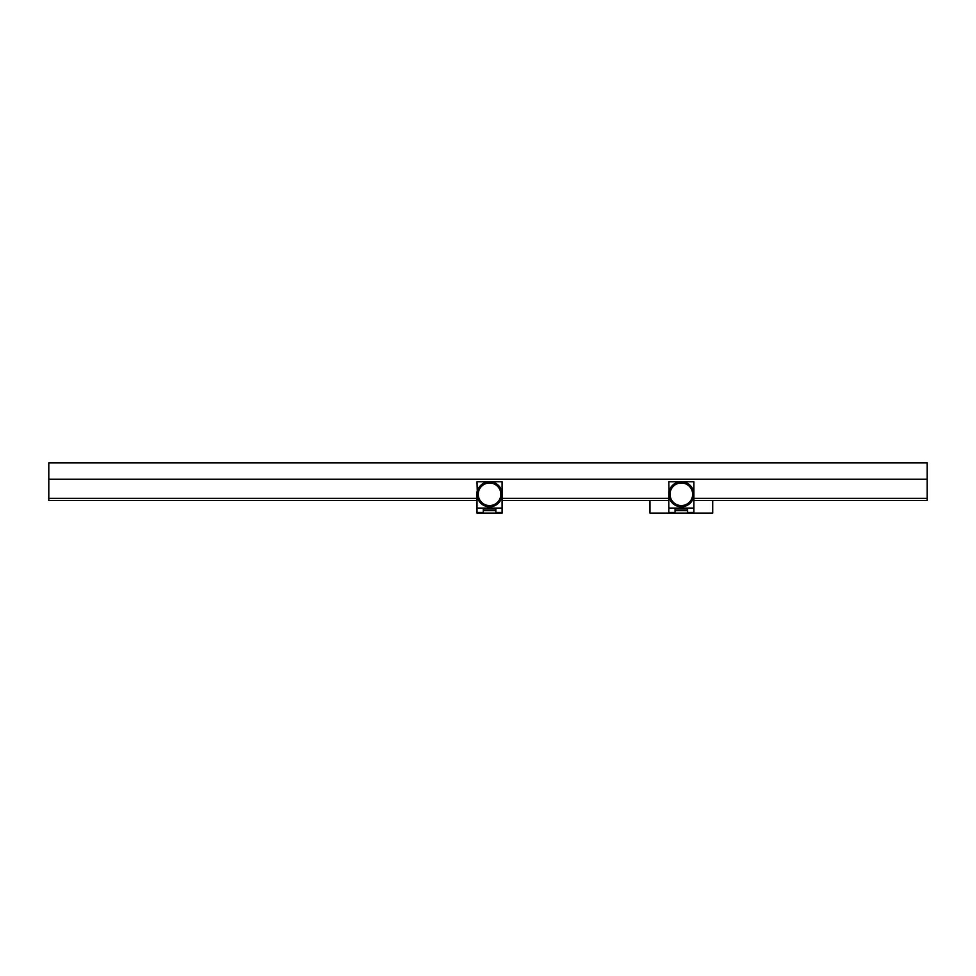 <?xml version="1.0" encoding="UTF-8"?>
<svg xmlns="http://www.w3.org/2000/svg" width="976" height="976" viewBox="0 0 976 976"><rect width="100%" height="100%" fill="white"/><g stroke="black" fill="none" stroke-linecap="round" stroke-linejoin="round"><path stroke-width="1.46" d="M477.276 491.721L477.008 481.729L502.103 481.729L502.103 508.081L477.008 508.081L477.008 512.473L483.279 512.473M477.008 491.721L477.008 508.081M483.279 509.033L483.279 510.582L483.279 509.033L495.832 509.033L495.832 513.095L477.008 513.095L477.008 512.473M502.103 508.081L502.103 512.473L495.832 512.473M501.505 498.102A12.554 12.554 0 0 1 485.731 506.227A12.554 12.554 0 0 1 477.606 490.452A12.554 12.554 0 0 1 493.38 482.327A12.554 12.554 0 0 1 501.505 498.102A12.554 12.554 0 0 1 485.731 506.227A12.554 12.554 0 0 1 477.606 490.452M675.063 509.033L675.063 510.582L675.063 509.033L687.604 509.033L687.604 513.095L649.967 513.095L649.967 500.554M687.604 513.095L712.712 513.095L712.712 500.554M675.063 513.095L675.063 510.582L687.604 510.582L687.604 509.033M669.048 491.721L668.792 481.729L693.887 481.729L693.887 508.081L668.792 508.081L668.792 512.473L675.063 512.473M668.792 491.721L668.792 508.081M693.887 508.081L693.887 512.473L687.604 512.473M495.832 513.095L502.103 513.095L502.103 512.473M495.832 509.033L495.832 510.582L483.279 510.582L483.279 513.095M683.163 506.69A12.554 12.554 0 0 1 668.926 496.101A12.554 12.554 0 0 1 679.503 481.863A12.554 12.554 0 0 1 693.753 492.441A12.554 12.554 0 0 1 683.163 506.69A12.554 12.554 0 0 1 668.926 496.101A12.554 12.554 0 0 1 679.503 481.863M927.2 479.216L48.8 479.216L48.8 462.905L927.2 462.905L927.2 500.554L693.887 500.554M48.8 479.216L48.8 498.37L477.008 498.37M502.103 498.37L668.792 498.37M693.887 498.37L927.2 498.37M668.792 500.554L502.103 500.554M477.008 500.554L48.8 500.554L48.8 498.37M478.801 490.83A11.297 11.297 0 0 0 486.109 505.031A11.297 11.297 0 0 0 500.31 497.711A11.297 11.297 0 0 0 493.002 483.523A11.297 11.297 0 0 0 478.801 490.83M679.686 483.096A11.297 11.297 0 0 0 670.158 495.918A11.297 11.297 0 0 0 682.98 505.446A11.297 11.297 0 0 0 692.509 492.624A11.297 11.297 0 0 0 679.686 483.096"/></g></svg>
